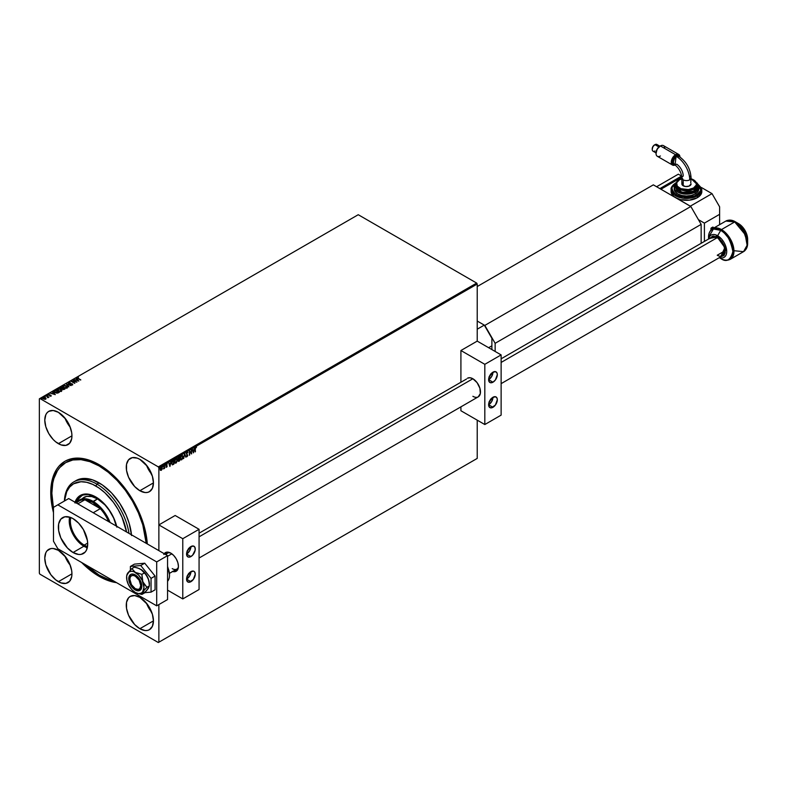 <?xml version="1.0" encoding="UTF-8"?>
<svg xmlns="http://www.w3.org/2000/svg" width="787" height="787" viewBox="0 0 787 787"><rect width="100%" height="100%" fill="white"/><g stroke="black" fill="none" stroke-linecap="round" stroke-linejoin="round"><path stroke-width="1.18" d="M99.654 465.009A66.836 38.593 -120 0 0 66.236 462.323A66.836 38.593 60 0 1 66.777 462.008A66.836 38.593 60 0 1 99.654 465.009M99.113 464.684L94.371 462.215L85.075 458.988L76.319 458.123L68.439 459.647L64.918 461.3L58.907 466.288L56.467 469.583L52.837 477.601L50.988 487.261L50.988 498.21L53.477 512.622A68.38 39.478 60 0 1 99.113 464.684L99.113 464.684A68.38 39.478 60 0 1 147.307 543.955L146.53 537L143.775 524.939L139.309 512.711L133.298 500.778L125.969 489.603L117.607 479.617L108.537 471.206L99.113 464.684M99.113 576.35A68.38 39.478 60 0 1 81.651 562.508L89.679 569.827L99.113 576.35L108.537 580.717L116.565 582.655A68.38 39.478 60 0 1 99.113 576.35L99.654 575.405L99.113 576.35M64.967 418.094A19.203 11.087 -120 0 0 70.23 427.223L64.967 418.094M58.366 443.671A19.203 11.087 60 0 1 45.813 426.751A19.203 11.087 60 0 1 48.764 411.355A19.203 11.087 60 0 1 58.366 412.309L53.162 410.499L48.764 411.355L47.072 412.762L45.813 414.749L44.78 420.15L45.813 426.751L48.764 433.539L53.162 439.48L55.71 441.841L61.012 444.901L65.911 445.383L69.659 443.219L71.686 438.743L71.942 435.831L58.366 443.671L71.942 435.831L71.686 432.624L69.659 425.797L65.911 419.304L58.366 412.309A19.203 11.087 60 0 1 70.909 429.23A19.203 11.087 60 0 1 67.967 444.625A19.203 11.087 60 0 1 58.366 443.671M64.967 556.104A19.203 11.087 -120 0 0 70.23 565.223L64.967 556.104M58.366 581.682A19.203 11.087 60 0 1 45.813 564.751A19.203 11.087 60 0 1 48.764 549.365A19.203 11.087 60 0 1 58.366 550.31L53.162 548.509L50.821 548.598L47.072 550.762L45.813 552.749L44.78 558.16L45.813 564.751L50.821 574.677L55.71 579.852L61.012 582.911L65.911 583.393L69.659 581.229L71.686 576.743L71.942 573.841L58.366 581.682L71.942 573.841L71.686 570.624L69.659 563.807L65.911 557.314L58.366 550.31A19.203 11.087 60 0 1 70.909 567.24A19.203 11.087 60 0 1 67.967 582.626A19.203 11.087 60 0 1 58.366 581.682M146.451 603.147A19.203 11.087 -120 0 0 151.724 612.276L146.451 603.147M139.85 628.724A19.203 11.087 60 0 1 127.307 611.804A19.203 11.087 60 0 1 130.249 596.408A19.203 11.087 60 0 1 139.85 597.363L134.656 595.552L130.249 596.408L128.556 597.815L126.53 602.291L126.53 608.41L128.556 615.237L134.656 624.534L139.85 628.724L145.054 630.535L147.395 630.436L149.461 629.679L152.403 626.295L153.435 620.884L139.85 628.724L153.435 620.884L152.403 614.283L147.395 604.357L139.85 597.363A19.203 11.087 60 0 1 152.403 614.283A19.203 11.087 60 0 1 149.461 629.679A19.203 11.087 60 0 1 139.85 628.724M146.451 465.147A19.203 11.087 -120 0 0 151.724 474.266L146.451 465.147M139.85 490.724A19.203 11.087 60 0 1 127.307 473.794A19.203 11.087 60 0 1 130.249 458.408A19.203 11.087 60 0 1 139.85 459.352L137.204 458.123L132.305 457.64L128.556 459.805L126.53 464.291L126.53 470.41L128.556 477.227L134.656 486.523L139.85 490.724L145.054 492.524L147.395 492.436L149.461 491.668L152.403 488.284L153.435 482.874L139.85 490.724L153.435 482.884L152.403 476.283L147.395 466.357L139.85 459.352A19.203 11.087 60 0 1 152.403 476.283A19.203 11.087 60 0 1 149.461 491.668A19.203 11.087 60 0 1 139.85 490.724M39.35 398.822L39.35 573.211L39.35 398.822L358.242 214.713L476.676 283.084L158.325 466.878L39.891 398.507L158.325 466.878L158.866 467.822L477.217 284.028L477.217 341.115L460.916 350.52L460.916 382.01L460.916 350.52L477.217 341.115L501.122 354.907L484.822 364.322L484.822 424.537L501.122 415.133L501.122 354.907L484.822 364.322L460.916 350.52L484.822 364.322L484.822 424.537L460.916 410.745L460.916 406.849L460.916 410.745L484.822 424.537L501.122 415.133L501.122 354.907L477.217 341.115L477.217 284.028L158.866 467.822L158.866 550.625L158.866 467.822L158.325 466.878L476.676 283.084L477.217 284.028L476.676 283.084L358.242 214.713L39.35 398.822M158.325 642.526L476.676 458.732L158.325 642.526L39.891 574.156L158.325 642.526L158.866 642.212L158.866 604.573L158.866 642.212L158.325 642.526M477.217 420.15L477.217 458.418L158.866 642.212L477.217 458.418L476.676 458.732L477.217 458.418L477.217 420.15M161.04 466.888L162.112 467.921L161.827 469.229L162.26 468.678L162.063 467.114L161.128 467.094L160.341 470.075L161.138 470.4L162.043 469.347L161.04 470.213L162.329 468.049L161.256 467.016L160.184 469.288L160.469 470.262L161.256 470.341L160.253 470.134M163.548 468.904L164.572 468.363L164.572 465.156L163.548 468.904L164.572 468.363L164.572 465.156L163.548 468.904M166.549 465.865L166.037 467.124L167.021 466.73L166.323 464.999L167.257 463.986L166.273 464.3L166.057 465.422L166.844 466.435L166.037 467.124L166.598 467.252L165.821 466.996M173.002 460.287L171.615 462.461L172.284 464.861L173.888 464.173L173.888 459.785L171.546 463.268L172.402 464.871L173.888 464.173L173.888 459.785L173.002 460.287M179.534 456.519L177.931 458.241L178.472 461.379L179.534 460.907L179.534 456.519L177.882 458.723L178.482 459.5L178.128 460.631L179.534 460.907L179.534 456.519M184.66 453.558L183.391 458.683L184.63 454.63L185.88 457.247L184.66 453.558L183.391 458.683L184.63 454.63L185.88 457.247L184.66 453.558M191.29 449.731L191.29 452.997L189.392 450.833L189.392 455.22L189.677 451.777L191.585 453.951L191.585 449.564L191.29 452.997L189.451 450.794L189.392 455.22L189.677 451.777L191.585 453.951L191.29 449.731M195.619 446.868L196.553 447.085L195.265 447.754L195.137 451.895L195.461 448.118L196.553 447.085L195.835 446.996L195.137 448.934L195.137 451.895L195.215 448.688L195.432 451.728L195.215 448.688L196.553 447.085L195.835 446.996M193.435 452.889L194.655 447.793L193.946 449.603L192.874 450.223L192.166 449.229L193.435 452.889L194.655 447.793L193.946 449.603L192.874 450.223L192.166 449.229L193.435 452.889M186.312 456.362L187.05 456.686L187.69 455.643L186.558 453.548L186.972 452.574L187.926 452.525L187.503 451.994L186.283 453.489L187.395 455.181L186.312 456.362L187.05 456.686L187.729 455.27L186.558 453.548L187.09 452.495L187.926 452.525L187.07 452.053L186.263 453.705L187.434 455.457L186.312 456.362L187.05 456.686M181.364 455.102L183.046 456.667L182.23 455.073L180.931 455.821L180.144 457.965L180.479 459.687L181.945 459.569L183.007 457.286L182.83 456.539L181.384 459.697L183.046 456.667L181.581 455.22L180.125 458.378L181.6 459.824L180.617 459.834M175.708 458.359L177.39 459.933L176.573 458.339L175.285 459.087L174.488 461.231L174.822 462.953L176.288 462.835L177.35 460.543L177.173 459.805L175.727 462.963L177.39 459.933L175.924 458.487L174.468 461.644L175.954 463.09L174.96 463.1M169.933 466.455L171.153 461.359L170.445 463.169L169.372 463.789L168.664 462.795L169.884 466.484L171.153 461.359L170.445 463.169L169.372 463.789L168.664 462.795L169.933 466.455M165.034 464.586L165.437 465.206L164.788 465.087M162.791 465.874L163.194 466.504L162.545 466.386M159.141 467.99L159.535 468.619L158.895 468.491M42.419 398.065L42.773 397.415L43.137 398.861L45.656 399.078L45.941 398.252L45.016 397.484L43.049 397.287L42.449 398.163L44.741 399.284L45.98 398.35L45.656 399.324M47.85 397.701L48.922 397.13L45.853 395.694L47.83 396.953L47.85 397.701L48.922 397.13L46.138 395.527L48.705 397.258L46.138 395.527L47.85 397.701M50.034 396.087L51.047 395.408L48.558 394.897L49.148 394.169L48.046 394.385L48.469 395.182L50.653 395.507L50.034 396.087L50.998 395.989L50.821 395.251L48.174 394.297L48.361 395.123L50.545 395.428L50.034 396.087M53.959 391.513L54.569 390.657L54.155 391.906L56.536 393.136L59.251 392.349L55.454 390.155L53.949 391.395M61.111 386.889L60.048 387.598L60.53 388.463L63.245 389.604L64.908 389.083L61.111 386.889L64.691 389.211L61.111 386.889L60.343 387.322L60.53 388.463L62.557 389.358L64.908 389.083L61.111 386.889M66.226 383.928L68.764 386.86L67.121 384.479L71.253 385.423L66.226 383.928L68.764 386.86L67.121 384.479L71.253 385.423L66.226 383.928M72.857 380.101L75.69 381.734L70.958 381.203L74.755 383.397L72.217 381.587L76.949 382.128L72.857 380.101L75.69 381.734L70.958 381.203L74.755 383.397L72.217 381.587L76.949 382.128L72.857 380.101M77.077 377.898L78.464 377.258L77.175 378.065L80.805 379.905L77.618 377.986L78.464 377.258L77.047 377.77M78.808 381.056L76.221 378.163L76.733 379.275L75.66 379.895L73.732 379.6L78.759 381.085L76.221 378.163L76.733 379.275L75.66 379.895L73.732 379.6L78.808 381.056M72.738 384.577L69.069 383.623L68.951 382.944L69.069 383.623L72.04 384.076L72.129 384.823L71.145 384.853L72.65 384.705L72.148 383.81L68.872 383.22L70.23 382.472L68.292 382.738L69.167 383.712L72.119 384.125L71.145 384.853L72.522 384.804L72.315 383.899L69.069 383.377L68.951 382.698L70.23 382.472L68.538 382.482L70.23 382.718L68.538 382.482L68.764 383.544L72.315 383.899L72.522 385.05M62.576 386.476L63.058 385.65L63.599 387.647L67.072 387.942L65.744 385.6L63.442 385.482L62.635 386.692L63.963 387.834L66.236 388.217L67.544 387.293L66.501 385.945L67.072 388.198M56.92 389.742L57.402 388.916L57.943 390.913L61.416 391.208L60.087 388.867L57.785 388.748L56.979 389.958L58.307 391.1L60.579 391.483L61.888 390.559L60.845 389.211L61.416 391.464M55.306 394.631L52.719 391.729L53.231 392.841L52.168 393.461L50.24 393.166L55.306 394.631L52.719 391.729L53.231 392.841L52.168 393.461L50.24 393.166L55.306 394.631M46.846 395.684L47.063 395.064L47.407 395.723M44.603 396.973L44.82 396.353L45.164 397.012M40.944 399.088L41.17 398.468L41.504 399.127M39.891 574.156L39.35 573.211L39.891 574.156M80.805 379.905L78.277 378.695L80.589 380.032L78.277 378.695L77.697 377.642L78.464 377.258L77.303 377.426L77.943 378.596L80.805 379.905M77.303 377.426L77.047 377.976M78.277 378.449L77.697 377.642M78.277 378.695L77.598 377.996M74.027 379.678L75.66 380.141L76.733 379.275L75.66 380.141L74.027 379.678M76.054 378.508L78.552 381.026L76.054 378.508M76.182 380.298L77.864 380.79L76.182 380.298L77.864 380.79L76.182 380.042L76.998 379.57L77.864 380.544L76.998 379.57L76.182 380.298M73.073 380.229L76.496 382.118L73.073 380.229M72.217 381.843L74.834 383.348L72.217 381.843M71.41 381.459L75.69 381.99L71.41 381.459M69.069 383.377L68.951 382.698M72.522 384.804L72.315 383.899M72.04 384.076L72.129 384.577M68.538 382.482L68.764 383.544M68.764 383.79L68.262 383.131M69.069 383.623L68.754 382.974M66.433 384.243L70.958 385.591L66.433 384.243M67.121 384.725L68.931 386.761L67.121 384.725M67.072 387.942L67.544 387.234M63.058 385.65L66.501 386.201L63.058 385.65L62.567 386.604M67.544 387.43L64.849 385.65L63.235 385.807L62.576 386.663M66.993 387.135L66.738 387.942L65.223 388.178L63.058 386.742M63.452 386.122L63.885 387.725L63.452 385.866L66.216 386.122L66.669 387.725L63.885 387.725L66.669 387.981L67.033 387.273M63.068 386.584L63.599 385.797L65.262 385.738L66.698 386.466L66.974 387.44L64.18 387.627L63.058 386.712L63.452 385.866M62.104 388.68L62.557 389.358M60.343 387.322L61.111 387.135L59.999 388.001M60.825 388.552L60.874 387.725L60.825 388.552L62.468 388.434L60.825 388.296L61.209 387.283L62.616 388.099L61.356 388.719L60.52 388.011M62.842 389.427L62.862 388.66L62.842 389.427L63.924 389.447L62.842 389.181L63.009 388.325L64.229 389.024L63.383 389.595L62.616 388.827M62.842 389.181L63.009 388.325L64.229 389.024L62.96 389.24L62.862 388.404M60.825 388.296L61.209 387.283L62.616 388.099L61.071 388.404L60.874 387.47M61.416 391.208L61.888 390.5M57.402 388.916L60.845 389.467L57.402 388.916L56.91 389.87M61.888 390.696L59.192 388.916L57.579 389.073L56.92 389.929M61.337 390.401L61.012 391.247L59.792 391.464L57.451 390.224M57.795 389.388L58.238 390.991L57.795 389.132L60.56 389.378L61.012 390.991L58.238 390.991L61.012 391.247L61.376 390.539M57.402 389.732L59.605 389.004L61.366 390.598L59.566 391.188L57.402 389.732M54.569 390.657L54.962 392.575L57.638 393.126L59.251 392.349L55.454 390.155L59.035 392.477L55.454 390.401L53.949 391.631M54.549 391.483L55.257 392.654L57.431 393.077L58.572 392.546L55.257 392.408L54.549 391.237L55.552 390.549L58.572 392.546L56.251 393.057L54.47 391.759M54.47 391.493L55.552 390.549L58.572 392.29L56.251 392.802L54.47 391.493M50.525 393.244L52.168 393.707L53.231 392.841L52.168 393.707L50.525 393.244M52.552 392.074L55.051 394.592L52.552 392.074M52.68 393.864L54.362 394.366L52.68 393.864L54.362 394.366L52.68 393.608L53.496 393.136L54.362 394.11L53.496 393.136L52.68 393.864M49.965 396.097L50.486 396.107M48.174 394.297L49.148 394.415M51.175 395.851L48.637 395.192L50.821 395.251L50.998 396.245M50.998 395.989L50.821 395.251M48.637 395.192L48.42 394.651M48.892 394.395L47.977 394.749M46.777 395.104L47.427 395.468L46.846 395.428M46.748 395.369L47.338 395.143M48.164 397.622L48.214 397.061M47.692 397.701L47.692 397.061L47.791 397.681M47.692 396.815L47.869 397.396M45.184 396.766L44.603 396.727M44.534 396.402L45.095 396.441M45.144 396.727L44.505 396.668M45.656 399.078L45.98 398.35L45.282 397.622L42.773 397.415L42.409 398.183M42.773 397.415L45.282 397.622L45.98 398.35M46.01 398.704L44.072 397.474L42.449 398.419M45.557 398.734L44.328 399.245L42.862 398.271M43.423 398.94L43.118 397.612L44.987 397.789L45.312 398.881L43.423 398.94L45.312 399.127L44.987 398.035L45.312 399.127M43.423 398.684L43.118 397.612L44.092 397.484L45.312 398.881L43.521 398.743L43.118 397.612M40.875 398.507L41.534 398.871L40.944 398.832M40.845 398.783L41.436 398.556M57.412 389.85L57.795 389.132M44.987 397.789L45.312 398.881M196.553 447.085L195.619 447.321L195.215 448.688L196.268 446.908M192.333 449.131L192.874 450.223L192.333 449.131M194.369 447.96L193.268 452.555L194.369 447.96M193.602 450.007L192.785 450.479L193.405 451.836L192.785 450.479L193.405 451.836L193.002 450.597L193.818 450.125L192.785 450.479L193.818 450.125L193.405 451.836L193.602 450.007M191.359 449.692L191.359 453.804L191.359 449.692M189.46 451.649L189.677 455.053L189.46 451.649M189.392 450.853L191.29 452.997L189.392 450.853M187.926 452.525L187.493 452.023M187.09 452.495L187.69 452.879M186.381 456.568L187.503 455.329L186.371 453.627L186.873 452.368L186.44 453.794L187.729 455.27L186.834 456.558L186.096 456.234M187.05 456.234L186.549 455.958M186.322 455.84L186.834 456.106L186.322 455.84M186.873 452.368L187.375 452.574M184.561 453.794L185.88 457.247L184.561 453.794M184.414 454.512L183.705 458.496L184.414 454.512M180.725 459.903L181.6 459.824M182.23 455.024L181.581 455.22M180.469 459.756L181.561 459.588L182.495 458.25L182.269 455.053M180.646 459.283L180.548 456.529L181.443 455.506L182.259 455.673M181.59 459.382L180.764 459.333L180.203 458.083L181.374 455.545L182.476 455.791L182.722 457.336L181.59 459.382L180.42 458.211L181.59 455.673L182.761 456.834L181.59 459.382L180.784 459.342M182.161 455.565L181.374 455.545L180.203 458.083L181.374 459.254M178.255 461.251L179.318 460.779L179.318 456.637L179.534 460.907L177.911 460.513M178.128 460.631L179.003 461.221M178 459.342L177.665 458.595M177.882 458.723L178.482 459.5L179.033 459.096L178.196 460.336L178.482 459.49M178.216 458.939L178.019 458.014L179.033 457.011L177.96 458.428L178.413 458.949L177.96 458.428M178.56 460.877L178.875 459.175M179.249 460.621L178.413 460.454L179.033 459.096L179.249 460.621L178.413 460.454L179.249 459.215L179.249 460.621M179.249 458.772L178.177 458.546L179.033 457.011L179.249 458.772L178.177 458.546L179.249 457.139L179.249 458.772M178.944 460.798L178.413 460.454M174.812 463.022L175.954 463.09M175.078 463.13L176.377 462.363L177.134 460.425L176.986 458.762L175.924 458.487M175.934 462.648L175.108 462.599L174.547 461.349L175.717 458.811L176.819 459.057L177.036 460.769L176.072 462.559L174.763 461.477L175.934 458.929L177.105 460.1L175.934 462.648L174.822 462.402L174.606 460.68L175.442 459.008L176.603 458.939M176.504 458.831L175.717 458.811L174.547 461.349L175.717 462.52M173.661 459.903L173.888 464.173L172.402 464.871L173.661 464.045L173.661 459.903M171.989 464.153L171.792 461.861L173.376 460.277L173.593 463.887L172.255 464.3L171.615 462.982L172.343 464.241M172.56 464.36L171.832 463.1L172.491 461.143L171.615 462.982L173.278 460.582L172.274 461.025L173.376 460.277L173.593 463.887L172.146 464.222M168.841 462.697L169.372 463.789L168.841 462.697M170.868 461.526L169.766 466.12L170.868 461.526M170.1 463.573L169.284 464.045L169.913 465.402L169.284 464.045L169.913 465.402L169.5 464.173L170.317 463.7L169.284 464.045L170.317 463.7L169.913 465.402L170.1 463.573M166.037 467.124L167.159 466.091L166.323 464.999L167.257 463.986L166.647 463.897L166.037 465.186L166.795 466.022M166.578 465.894L165.909 465.501M166.47 465.333L166.47 464.153L166.175 465.137L167.06 465.648L166.391 465.265M167.06 465.648L166.598 467.252M166.057 467.163L166.775 465.432M165.004 465.324L165.28 464.743M164.355 465.284L164.572 468.363L164.355 465.284M164.06 467.94L163.548 468.757M163.253 466.229L162.761 466.622M160.469 470.262L161.256 470.341M160.489 470.301L162.329 468.049L161.728 466.868M160.263 468.993L160.941 467.34L161.935 467.645L161.256 469.947L160.263 468.993L161.04 469.819L160.263 468.993L161.04 467.281L160.263 468.993L160.686 469.888M161.256 469.947L160.656 468.186L161.256 467.409L162.033 468.216L161.256 469.947L160.479 469.111M161.04 467.281L162.033 468.216M178.629 459.067L178.177 458.546M46.827 567.152L47.348 568.273M135.826 575.238L135.285 576.163A7.683 4.437 60 0 1 140.725 585.567A7.683 4.437 60 0 1 135.285 588.706L136.377 589.335A9.218 5.322 -120 0 0 140.411 590.043A9.218 5.322 60 0 1 136.377 589.335L135.285 588.706L138.305 589.394L139.811 588.528L140.725 585.567L139.132 580.216L135.285 576.163L133.21 575.435L131.449 575.779L130.268 577.137L129.855 579.291L131.449 584.652L135.285 588.706A7.683 4.437 60 0 1 129.855 579.291A7.683 4.437 60 0 1 135.285 576.163L135.826 575.238M175.157 570.063A10.752 6.207 -120 0 0 177.301 570.26A10.752 6.207 60 0 1 175.157 570.063M169.648 573.241L176.839 569.09A9.218 5.322 -120 0 0 178.393 567.132A9.218 5.322 60 0 1 172.235 568.627M171.841 553.802L167.562 556.271L171.841 553.802M710.907 237.92L711.851 237.133A10.752 6.207 60 0 1 717.232 237.674L501.122 362.443L717.232 237.674L720.135 240.015L722.604 243.35L724.256 247.148L724.837 250.846L717.232 255.234L724.837 250.846L724.256 253.867L722.604 255.765A10.752 6.207 60 0 1 717.232 255.234L718.708 255.923M472.869 378.744L199.072 536.823L472.869 378.744L469.957 377.74L467.488 378.213A10.752 6.207 60 0 1 472.869 378.744A10.752 6.207 60 0 1 479.893 388.227A10.752 6.207 60 0 1 478.25 396.845L480.326 393.549L479.893 388.227L477.099 382.669L472.869 378.744M165.939 554.087A10.752 6.207 60 0 1 166.834 552.14A10.752 6.207 -120 0 0 165.939 554.087M166.165 554.845A9.218 5.322 60 0 1 170.09 552.759A9.218 5.322 -120 0 0 167.621 553.123L165.398 554.402M129.885 578.711A9.218 5.322 60 0 1 131.252 574.185A9.218 5.322 -120 0 0 129.855 578.042L129.855 579.291M167.562 566.906L167.562 581.268A15.366 8.873 -120 0 0 167.562 566.906M169.51 574.589L167.779 566.965M745.978 249.095L747.65 242.947L742.78 228.889L735.471 221.855A1.535 0.885 120 0 0 734.704 221.934L745.23 234.654L747.109 245.269L743.538 251.663L734.704 250.787M720.341 256.916L723.991 255.568L725.201 252.883L725.201 249.223L723.991 245.141L721.748 241.255L717.232 237.064A1.918 1.112 -60 0 1 717.626 235.726L708.723 238.943A12.858 7.417 60 0 1 717.626 235.726A12.858 7.417 60 0 1 726.667 250.364A12.858 7.417 60 0 1 719.485 257.565L726.558 249.43L717.626 235.726L720.715 230.384A1.535 0.885 -60 0 1 721.482 229.568L712.648 228.692A17.668 10.201 60 0 1 721.482 229.568L734.704 221.934A1.535 0.885 -60 0 1 735.471 221.855L738.56 223.636L747.65 239.386A12.858 7.417 -120 0 0 738.56 223.636L735.471 221.855A17.216 9.946 60 0 1 747.65 242.947C747.748 246.813 746.371 249.715 743.538 251.663A17.668 10.201 -120 0 0 746.253 237.507A17.668 10.201 -120 0 0 734.704 221.934L721.482 229.568A17.668 10.201 60 0 1 733.022 245.141A17.668 10.201 60 0 1 730.316 259.297L733.887 252.902L731.999 242.288L721.482 229.568A1.535 0.885 120 0 0 720.715 230.384C726.47 232.903 730.523 239.937 732.884 251.466C730.523 260.281 726.47 262.622 720.715 258.5A1.535 0.885 120 0 0 721.482 258.421A1.535 0.885 -60 0 1 720.715 258.5A17.216 9.946 -120 0 0 732.884 251.466A17.216 9.946 -120 0 0 720.715 230.384L717.626 235.726A1.918 1.112 120 0 0 717.232 237.064L724.866 247.63L720.577 256.936M719.288 257.683L720.715 258.5C724.01 260.517 727.208 260.782 730.316 259.297L743.538 251.663M734.704 221.934A17.668 10.201 -120 0 0 725.87 221.058L734.704 221.934M709.815 238.313L717.232 237.064L712.707 236.041L709.717 238.52M711.851 237.133L714.321 236.661L717.232 237.674A10.752 6.207 60 0 1 724.256 247.148A10.752 6.207 60 0 1 722.604 255.765L501.122 383.643M720.715 230.384A17.216 9.946 -120 0 0 708.536 237.408L713.406 228.978L720.715 230.384M708.536 239.051L708.536 237.408C708.438 233.552 709.815 230.64 712.648 228.692L725.87 221.058C728.978 219.583 732.176 219.848 735.471 221.855L729.313 220.232M495.141 351.464L495.141 343.309L701.148 224.374L701.148 243.321L701.148 224.374L690.829 206.489L484.822 325.425L477.217 321.037L484.28 325.11L477.217 329.192L484.28 325.11L491.885 338.292L491.885 349.576L491.885 345.818L488.629 347.697L491.885 345.818L491.885 338.292L484.28 325.11L477.217 321.037L484.822 325.425L690.829 206.489L653.338 184.847L690.829 206.489L701.148 224.374L495.141 343.309L484.822 325.425L495.141 343.309L495.141 351.464M477.217 286.537L653.338 184.847L477.217 286.537M135.285 589.955A9.218 5.322 60 0 1 129.265 581.839A9.218 5.322 60 0 1 130.681 574.451A9.218 5.322 60 0 1 135.285 574.904L138.915 578.268L141.316 583.029L141.316 588.784L138.915 590.781L135.285 589.955L132.796 587.948L129.865 583.482L128.891 580.206L128.891 577.274L129.865 575.12L131.665 574.077L135.285 574.904A9.218 5.322 60 0 1 141.316 583.029A9.218 5.322 60 0 1 139.899 590.417A9.218 5.322 60 0 1 135.285 589.955L136.377 589.335L135.285 589.955M149.412 584.308L148.251 578.622A12.297 7.093 -120 0 0 140.725 569.257L145.536 574.156L148.251 578.622A12.297 7.093 -120 0 1 149.412 584.308L148.753 580.088L146.018 574.382L141.857 569.995L137.755 567.978L134.361 567.132L131.872 568.568L134.361 567.132L139.309 568.558L142.929 570.968L144.395 572.936L141.906 574.362L144.395 572.936L146.579 575.504L148.802 580.353L149.412 585.862L146.933 587.299L143.608 583.413L142.27 579.98L141.906 574.362L135.285 572.395L131.872 568.568L127.76 573.064L126.668 576.143L126.894 580.186L128.389 584.564L131.96 589.788L135.285 592.463L138.62 593.624L141.434 593.073L146.933 587.299L149.412 585.862L146.589 590.712L141.906 594.441L144.395 593.005L148.753 587.771M136.653 593.132L141.906 594.441L143.982 587.446L142.181 580.304L138.62 575.081L134.154 571.824L131.96 571.234L129.147 571.785L126.805 575.238L127.76 573.064A12.297 7.093 60 0 1 135.285 572.395L131.872 568.568L127.76 573.064A12.297 7.093 60 0 0 126.697 575.966L126.825 575.051M143.746 592.001L142.929 591.047L143.746 592.001M147.622 589.384L149.412 585.862M136.594 593.103L141.906 594.441L142.821 591.794L146.933 587.299L142.821 581.76L141.906 574.362L135.285 572.395A12.297 7.093 60 0 1 142.821 581.76A12.297 7.093 60 0 1 142.821 591.794A12.297 7.093 60 0 1 136.594 593.103A12.297 7.093 60 0 1 135.285 592.463A12.297 7.093 60 0 1 127.76 583.108L127.76 583.108A12.297 7.093 60 0 1 126.697 575.966M130.396 566.453L134.42 564.131L144.739 563.207L140.725 565.528L130.396 566.453L130.396 570.024L130.396 566.453L140.725 565.528L144.739 563.207L155.069 576.054L151.045 578.376L140.725 565.528L151.045 578.376L155.069 576.054L155.069 589.817L151.045 592.139L151.045 578.376L151.045 592.139L155.069 589.817L155.069 576.054L144.739 563.207L134.42 564.131L130.396 566.453M144.7 592.7L151.045 592.139L144.7 592.7M69.63 517.128A20.747 11.972 -120 0 0 83.894 546.237L73.034 552.513A20.747 11.972 60 0 1 59.478 534.225A20.747 11.972 60 0 1 62.665 517.61A20.747 11.972 60 0 1 73.034 518.633L70.171 517.305L64.878 516.784L60.835 519.125L58.641 523.965L58.641 530.566L60.835 537.944L67.416 547.978L73.034 552.513L78.641 554.461L81.179 554.363L85.232 552.021L86.58 549.877L87.701 544.043L87.416 540.571L83.402 529.582L78.641 523.168L73.034 518.633A20.747 11.972 60 0 1 86.58 536.911A20.747 11.972 60 0 1 83.402 553.536A20.747 11.972 60 0 1 73.034 552.513L83.894 546.237L87.298 547.742A20.747 11.972 -120 0 1 83.894 546.237L81.031 544.26L75.749 538.682L71.706 531.668L69.512 524.299L69.63 517.128M68.685 498.565L167.562 555.642L167.562 599.556L156.692 605.833L57.825 548.746L53.477 541.22L53.477 507.34L57.825 504.831L156.692 561.918L156.692 605.833L167.562 599.556L167.562 555.642L156.692 561.918L57.825 504.831L68.685 498.565L167.562 555.642L156.692 561.918L156.692 605.833L57.825 548.746L53.477 541.22L53.477 507.34L68.685 498.565M188.654 573.693A3.069 1.771 -60 0 1 187.208 576.182M188.654 548.598A3.069 1.771 -60 0 1 187.208 551.087M164.227 553.723A10.752 6.207 60 0 1 165.437 552.602A10.752 6.207 60 0 1 170.818 553.133L166.588 552.179L163.794 554.501M186.568 554.078A6.148 3.551 120 0 0 190.916 546.552A6.148 3.551 -60 0 1 193.995 546.247A6.148 3.551 -60 0 1 194.93 551.166A6.148 3.551 -60 0 1 190.916 556.586L186.568 554.078L186.903 551.962L190.07 547.132L193.336 546.001L194.93 547.329L195.186 550.083L192.579 555.248L190.07 556.98L188.506 557.137L186.903 555.809L186.568 554.078L190.916 556.586A6.148 3.551 -60 0 1 187.847 556.891A6.148 3.551 -60 0 1 186.903 551.962A6.148 3.551 -60 0 1 190.916 546.552L189.647 550.831L186.568 554.078M186.568 579.173A6.148 3.551 120 0 0 190.916 571.637A6.148 3.551 -60 0 1 193.995 571.332A6.148 3.551 -60 0 1 194.93 576.261A6.148 3.551 -60 0 1 190.916 581.682L186.568 579.173L186.903 577.058L190.07 572.228L193.336 571.096L194.537 571.785L195.265 574.156L193.336 579.439L189.254 582.252L187.306 581.534L186.568 579.173L190.916 581.682A6.148 3.551 -60 0 1 187.847 581.986A6.148 3.551 -60 0 1 186.903 577.058A6.148 3.551 -60 0 1 190.916 571.637L189.647 575.927L186.568 579.173M199.072 589.522L199.072 529.297L182.771 538.711L182.771 598.927L199.072 589.522L182.771 598.927L167.562 590.152L182.771 598.927L182.771 538.711L158.866 524.909L158.866 550.625L158.866 524.909L175.167 515.495L158.866 524.909L182.771 538.711L199.072 529.297L199.072 589.522M175.167 515.495L199.072 529.297L175.167 515.495M172.304 571.392L176.199 571.234L177.842 569.335L178.423 566.306L177.842 562.616L176.199 558.809L173.73 555.484L170.818 553.133A10.752 6.207 60 0 1 177.842 562.616A10.752 6.207 60 0 1 176.199 571.234A10.752 6.207 60 0 1 172.658 571.5M188.703 573.408L187.001 576.369M188.703 548.323L187.001 551.274M679.83 156.938L676.151 155.698L676.613 156.574L678.974 156.377L676.613 156.574L674.311 159.013L673.377 162.23L673.938 164.021M681.867 177.931A4.614 2.666 -0 0 0 683.224 179.83A4.614 2.666 -0 0 0 689.737 179.83A19.222 11.097 -120 0 0 676.613 156.574A19.222 11.097 60 0 1 689.737 179.83A4.614 2.666 180 0 1 683.224 179.83L683.224 185.791A4.614 2.666 -0 0 0 688.241 186.371A4.614 2.666 -0 0 0 691.084 183.912L689.038 186.125L685.575 186.519L682.644 185.388L681.867 183.912L682.221 182.889M660.391 155.983A6.148 3.551 -60 0 1 656.053 153.475A6.148 3.551 -60 0 1 660.391 145.939L659.85 146.254A5.381 3.109 120 0 0 656.053 152.845A5.381 3.109 120 0 0 656.053 153.14M678.679 154.419A6.148 3.551 -60 0 1 679.948 157.026A6.148 3.551 120 0 0 675.61 154.724A6.148 3.551 -60 0 1 678.679 154.419L663.471 145.634A6.148 3.551 120 0 0 660.391 145.939L675.61 154.724L676.151 155.669L676.889 155.324L674.046 157.646L672.432 161.365L673.003 164.316L675.413 164.788L672.983 164.326L672.423 161.355L673.456 158.502L676.151 155.669L675.079 164.886A5.381 3.109 -60 0 1 672.383 161.61A5.381 3.109 -60 0 1 676.151 155.669L675.61 154.724L660.391 145.939A6.148 3.551 120 0 0 656.378 151.36A6.148 3.551 120 0 0 657.322 156.288L672.531 165.063A6.148 3.551 -60 0 1 671.586 160.145A6.148 3.551 -60 0 1 675.61 154.724A6.148 3.551 120 0 0 671.262 162.014A6.148 3.551 120 0 0 675.197 164.975A6.148 3.551 -60 0 1 672.531 165.063M654.961 150.986A3.866 2.233 -60 0 1 652.226 149.402A3.866 2.233 -60 0 1 654.961 144.66L654.42 144.975A3.099 1.79 120 0 0 652.226 148.782A3.099 1.79 120 0 0 652.236 149.068M659.919 146.215L656.899 144.474A3.866 2.233 120 0 0 654.961 144.66L658.906 146.943L654.961 144.66A3.866 2.233 120 0 0 652.433 148.074A3.866 2.233 120 0 0 653.023 151.173L656.053 152.924M689.737 176.062A4.614 2.666 180 0 1 691.084 177.951A4.614 2.666 180 0 1 689.737 179.83L689.737 179.83A4.614 2.666 -0 0 0 691.084 177.97L690.74 182.889M696.967 183.066L700.912 190.179L696.8 194.891L697.341 195.825L701.847 189.559A15.366 8.873 180 0 1 697.341 195.825L697.341 197.714L689.481 200.134L680.598 199.632L675.61 197.714L690.278 206.184L712.009 193.632L701.483 187.552L712.009 193.632L690.278 206.184L673.702 196.366L671.409 193.169L671.114 191.438A15.366 8.873 0 0 0 675.61 197.714A15.366 8.873 0 0 0 697.341 197.714L697.341 195.825A15.366 8.873 180 0 1 680.598 197.753A15.366 8.873 180 0 1 671.114 189.559L674.38 195.028L683.195 198.226L697.341 195.825L696.8 194.891C692.511 198.049 685.625 198.049 676.161 194.891C670.691 189.421 670.691 185.447 676.161 182.968L672.167 187.286L671.882 188.929L672.993 192.156L678.364 195.933L686.48 197.36L694.587 195.933L699.968 192.156L701.079 188.929L700.794 187.286L696.8 182.968M675.836 183.873L674.951 186.421L676.899 190.12L680.076 191.949L684.228 192.943L690.888 192.569L694.626 191.123L695.167 192.067L698.767 187.05A12.297 7.093 180 0 1 695.167 192.067L695.167 193.946A12.297 7.093 0 0 0 698.767 188.929L697.833 191.644L695.167 193.946L691.183 195.481L686.48 196.022L681.778 195.481L677.784 193.946L675.118 191.644L674.184 188.929A12.297 7.093 0 0 0 681.778 195.481A12.297 7.093 0 0 0 695.167 193.946L695.167 192.067A12.297 7.093 180 0 1 681.778 193.602A12.297 7.093 180 0 1 674.184 187.05L683.854 193.976L695.167 192.067L694.626 191.123L681.512 192.422L675.758 183.971M697.233 186.421L697.233 184.542A10.752 6.207 180 0 1 694.085 188.929L694.085 190.808A10.752 6.207 0 0 0 697.233 186.421L696.416 188.791L694.085 190.808L690.592 192.156L686.48 192.628L682.359 192.156L678.876 190.808L676.545 188.791L675.728 186.421A10.752 6.207 0 0 0 682.359 192.156A10.752 6.207 0 0 0 694.085 190.808L694.085 188.929A10.752 6.207 180 0 1 682.359 190.277A10.752 6.207 180 0 1 675.728 184.542A10.752 6.207 180 0 1 678.876 180.144A10.752 6.207 0 0 0 675.817 185.368A10.752 6.207 0 0 0 683.037 190.424A10.752 6.207 0 0 0 694.085 188.929L693.544 187.985A9.985 5.765 180 0 1 679.417 187.985A9.985 5.765 180 0 1 679.417 179.83L676.682 182.781L677.253 186.116L680.932 188.703L688.428 189.569L693.544 187.985L696.279 185.034L696.279 182.781L694.783 180.705L690.297 178.58M674.184 188.929L674.184 187.05A12.297 7.093 180 0 1 675.866 183.469M671.114 189.559A15.366 8.873 180 0 1 675.61 183.282L675.777 182.928C672.226 185.535 670.672 187.739 671.114 189.559L671.114 191.438M701.847 191.438A15.366 8.873 0 0 1 697.341 197.714L700.676 194.832L701.551 193.169L701.847 189.559L696.829 182.732M681.837 177.183L660.942 189.244L681.837 177.183M704.404 241.432L704.404 223.115L719.613 214.33L719.613 224.669L719.613 214.33L704.404 223.115L698.433 219.671L704.404 223.115L704.404 241.432M713.071 227.128L710.946 228.358L710.927 230.089L710.927 228.515L712.048 229.42M712.009 193.632L719.613 206.804L719.613 214.33L719.613 206.804L712.009 193.632M675.61 197.714L660.942 189.244L675.61 197.714M660.401 188.929L681.05 177.006L681.591 177.321L681.05 177.006L660.401 188.929M656.604 186.735L659.86 188.614L656.604 186.735L678.335 174.183L681.591 176.072L659.86 188.614L681.591 176.072L678.335 174.183L656.604 186.735M681.591 177.321L681.591 176.072L681.591 177.321M697.193 183.971L694.626 191.123L697.784 187.719L697.125 183.873M682.654 178.58L679.417 179.83M689.737 178.462A9.985 5.765 180 0 1 693.544 187.985L694.085 188.929A10.752 6.207 0 0 0 697.134 183.705M678.876 180.144L679.033 179.79C676.584 181.541 675.472 183.115 675.728 184.542L675.728 186.421M674.282 164.316C678.866 167.887 681.394 172.432 681.867 177.951L681.867 183.912A4.614 2.666 -0 0 0 683.224 185.791L683.224 179.83A4.614 2.666 180 0 1 681.867 177.951A4.614 2.666 180 0 1 683.224 176.062A9.995 5.775 -120 0 0 676.672 164.149L676.112 164.414M656.053 153.475L657.165 149.097L660.391 145.939A6.148 3.551 -60 0 1 664.74 148.448M676.889 155.324L678.837 155.403L679.879 157.046L678.827 155.433L676.889 155.354M652.226 149.402L652.866 146.618L654.961 144.66A3.866 2.233 -60 0 1 657.696 146.244M676.613 156.574L676.151 155.698A5.381 3.109 -60 0 1 679.86 156.957M674.125 164.198L673.377 162.24M713.907 227.964A4.614 2.666 -120 0 0 712.776 227.069L711.251 227.945A4.614 2.666 60 0 1 712.392 228.85M713.101 227.256L713.671 227.65M714.075 227.876L712.776 227.069M711.251 227.945L710.927 228.515M490.704 399.304A3.069 1.771 -60 0 1 489.268 401.793M490.704 374.209A3.069 1.771 -60 0 1 489.268 376.698M488.629 379.688A6.148 3.551 120 0 0 492.967 372.162A6.148 3.551 -60 0 1 496.046 371.858A6.148 3.551 -60 0 1 496.99 376.786A6.148 3.551 -60 0 1 492.967 382.197L488.629 379.688L488.953 377.573L492.121 372.743L495.387 371.612L496.99 372.94L497.315 374.671L495.387 379.964L492.967 382.197L490.557 382.748L488.953 381.42L488.629 379.688L492.967 382.197A6.148 3.551 -60 0 1 489.898 382.502A6.148 3.551 -60 0 1 488.953 377.573A6.148 3.551 -60 0 1 492.967 372.162L491.698 376.442L488.629 379.688M488.629 404.784A6.148 3.551 120 0 0 492.967 397.258A6.148 3.551 -60 0 1 496.046 396.953A6.148 3.551 -60 0 1 496.99 401.872A6.148 3.551 -60 0 1 492.967 407.292L488.629 404.784L488.953 402.669L492.121 397.838L495.387 396.707L496.99 398.035L497.315 399.766L495.387 405.049L491.304 407.873L489.357 407.145L488.629 404.784L492.967 407.292A6.148 3.551 -60 0 1 489.898 407.597A6.148 3.551 -60 0 1 488.953 402.669A6.148 3.551 -60 0 1 492.967 397.258L491.698 401.537L488.629 404.784M199.072 533.192L466.543 379M199.072 558.032L478.25 396.845A10.752 6.207 60 0 1 472.869 396.314L474.354 397.002M490.754 399.019L489.052 401.98M490.754 373.933L489.052 376.884M96.939 484.133L95.847 486.012A44.564 25.725 60 0 1 126.559 531.973L122.044 517.315L118.129 509.533L113.358 502.254L104.996 492.859L98.936 487.97L92.758 484.408L86.698 482.303L80.992 481.733L73.565 483.808L69.65 487.064L66.738 491.668L64.465 500.994A44.564 25.725 60 0 1 95.847 486.012L96.939 484.133A46.099 26.61 60 0 1 128.979 533.37A46.099 26.61 -120 0 0 96.939 484.133L99.113 482.884L96.939 484.133A46.099 26.61 -120 0 0 64.386 501.044A46.099 26.61 60 0 1 73.889 481.851A46.099 26.61 60 0 1 96.939 484.133M83.648 497.502A27.663 15.966 60 0 1 97.48 498.879L104.966 504.92L109.885 511.166L113.741 518.299L116.269 526.031A27.663 15.966 60 0 0 97.48 498.879L92.591 502.322A26.886 15.524 60 0 1 100.293 508.658A26.886 15.524 60 0 1 108.557 521.584A26.886 15.524 -120 0 0 100.293 508.658L92.591 502.322L84.888 499.765L100.293 508.658L93.23 512.731L100.293 508.658L84.888 499.765A26.886 15.524 60 0 1 92.591 502.322L93.132 501.388A27.663 15.966 60 0 1 110.072 522.45A27.663 15.966 -120 0 0 93.132 501.388L97.48 498.879L91.804 496.567L86.609 496.41L82.36 498.407M75.946 502.755A30.349 17.521 60 0 1 81.218 495.8A30.349 17.521 60 0 1 96.122 497.158M81.769 495.505A30.349 17.521 -120 0 0 77.185 501.683M80.569 495.298A31.116 17.963 -120 0 0 75.375 502.421M75.011 502.214A31.116 17.963 60 0 1 80.294 495.456A31.116 17.963 60 0 1 95.847 496.99L102.231 501.772L108.075 508.333L114.145 518.849L116.899 527.182M99.113 465.943A66.836 38.593 60 0 1 146.215 543.325L142.772 524.84L138.404 512.888L132.531 501.221L125.369 490.301L117.194 480.542L108.331 472.318L99.113 465.943L100.185 465.324L99.113 465.943A66.836 38.593 60 0 0 65.685 462.628L72.847 459.982L81.022 459.657L89.885 461.664L99.113 465.943M113.279 580.767A66.836 38.593 60 0 1 99.113 575.09A66.836 38.593 60 0 1 84.937 564.407L99.113 575.09L108.331 579.37L113.279 580.767M131.478 534.816A46.099 26.61 -120 0 0 99.113 482.884A46.099 26.61 -120 0 0 76.064 480.591L73.889 481.851M74.795 502.863L77.559 497.718L81.887 494.698L87.426 494.069L95.847 496.99A31.116 17.963 60 0 1 116.683 526.277M65.685 462.628L59.812 467.508L57.421 470.724L53.88 478.565L52.749 483.11L51.844 493.233L53.477 508.382A66.836 38.593 60 0 1 65.685 462.628L66.777 462.008M131.547 535.553L129.225 523.503L126.215 515.249L119.791 503.365L111.587 492.947L102.3 484.9L92.748 479.932L83.747 478.457L76.064 480.591M80.835 495.141L76.988 498.909L75.336 502.559M75.857 503.041L78.552 498.014L82.783 495.072L88.183 494.452L96.388 497.305M82.301 495.18L78.552 498.85L76.939 502.411M70.771 517.531A19.586 11.313 -120 0 0 84.219 545.106L83.894 545.676A20.049 11.579 60 0 1 70.161 517.305L69.994 524.467L73.87 535.091L78.474 541.289L83.894 545.676L84.219 545.106A19.586 11.313 60 0 1 70.771 517.531M87.682 543.109L84.219 545.106L87.682 543.109M76.447 502.549A27.663 15.966 60 0 1 79.3 500.011A27.663 15.966 60 0 1 93.132 501.388A27.663 15.966 -120 0 0 76.447 502.549M76.624 503.139A26.886 15.524 60 0 1 84.888 499.765A26.886 15.524 -120 0 0 79.143 500.994L76.024 502.795M77.824 503.837L84.888 499.765L77.824 503.837M87.416 547.191L83.894 545.676A20.049 11.579 60 0 0 87.416 547.191M87.524 546.552A19.586 11.313 60 0 1 84.219 545.106A19.586 11.313 -120 0 0 87.524 546.552M501.122 358.803L713.878 235.962M136.377 589.335L135.285 588.706M167.562 566.138L167.562 581.298M735.471 221.855L738.56 223.636C744.118 227.423 747.148 232.677 747.65 239.386L747.65 242.947M660.391 145.939L659.85 146.254M654.961 144.66L654.42 144.975M674.184 187.05L675.954 183.184M698.767 188.929L698.767 187.05L697.007 183.184M697.233 184.542L691.084 178.619M681.867 178.619L679.033 179.79M691.084 177.951C690.484 168.89 686.441 161.699 678.965 156.367"/></g></svg>
